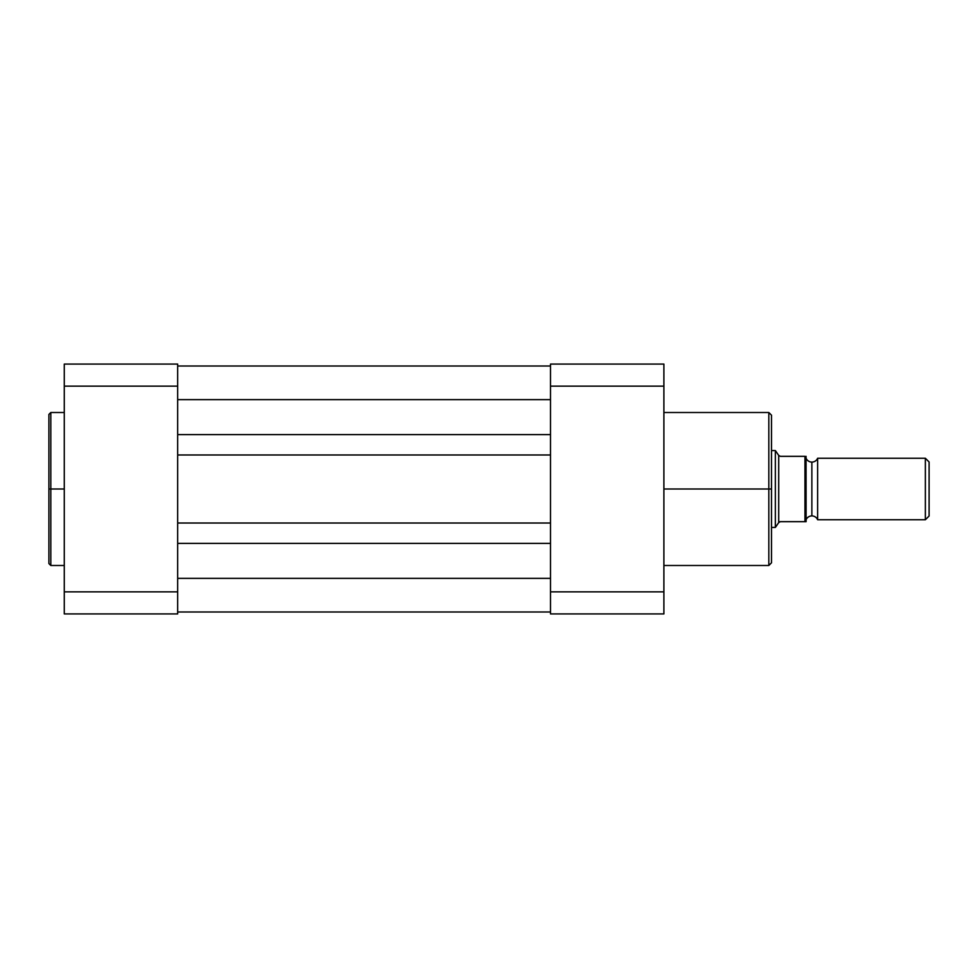 <?xml version="1.0" encoding="UTF-8"?>
<svg xmlns="http://www.w3.org/2000/svg" width="978" height="978" viewBox="0 0 978 978"><rect width="100%" height="100%" fill="white"/><g stroke="black" fill="none" stroke-linecap="round" stroke-linejoin="round"><path stroke-width="1.47" d="M48.9 414.794L48.9 489L48.9 414.427L48.9 489L50.819 489L50.819 412.508L50.819 489L64.279 489L50.819 489L50.819 565.492L64.279 565.492M48.9 414.427L50.819 412.508L50.819 489L48.9 489L48.9 563.206M177.666 613.915L177.666 364.085L64.279 364.085L64.279 613.915L177.666 613.915L177.666 591.861L64.279 591.861L64.279 386.139L177.666 386.139L177.666 591.861L64.279 591.861L64.279 613.915L177.666 613.915M48.9 489L48.9 563.572L48.9 489M50.819 489L50.819 565.492L50.819 489M64.279 364.085L64.279 386.139L177.666 386.139L177.666 364.085L64.279 364.085M550.504 611.996L177.666 611.996L550.504 611.996M550.504 578.365L177.666 578.365L550.504 578.365M550.504 543.389L177.666 543.389L550.504 543.389M550.504 523.022L177.666 523.022L550.504 523.022M550.504 454.978L177.666 454.978L550.504 454.978M550.504 434.611L177.666 434.611L550.504 434.611M550.504 399.635L177.666 399.635L550.504 399.635M550.504 366.004L177.666 366.004L550.504 366.004M663.891 565.492L768.818 565.492L768.818 489L663.891 489L768.818 489L768.818 412.508L768.818 489L771.508 489L771.508 415.198L771.508 489L771.508 415.198L768.818 412.508L663.891 412.508M768.818 565.492L771.508 562.802L771.508 489L768.818 489L768.818 412.508M550.504 364.085L550.504 613.915L663.891 613.915L663.891 364.085L550.504 364.085L550.504 386.139L663.891 386.139L663.891 591.861L550.504 591.861L550.504 386.139L663.891 386.139L663.891 364.085L550.504 364.085M771.508 489L771.508 562.802L771.508 489M768.818 489L768.818 565.492L768.818 489M663.891 613.915L663.891 591.861L550.504 591.861L550.504 613.915L663.891 613.915M817.632 458.254A6.247 6.247 0 0 1 811.862 462.093A6.247 6.247 0 0 0 817.632 458.254L817.632 519.746A6.247 6.247 0 0 0 811.862 515.907A6.247 6.247 0 0 1 817.632 519.746L925.359 519.746L817.632 519.746L817.632 458.254L925.359 458.254L929.1 461.995L925.359 458.254L925.359 519.746L929.1 516.005L925.359 519.746L925.359 458.254L817.632 458.254M811.862 515.907L811.862 462.093L811.862 515.907A6.247 6.247 0 0 0 806.104 519.746A6.247 6.247 0 0 1 811.862 515.907M806.104 458.254A6.247 6.247 0 0 0 811.862 462.093A6.247 6.247 0 0 1 806.104 458.254M805.566 521.665L804.955 456.335L780.346 456.335L778.708 455.418L780.346 456.335L804.955 456.335L804.955 521.665L780.346 521.665L778.708 522.582L778.708 455.418L776.202 451.799L778.708 455.418L778.708 522.582L775.358 527.435L775.358 450.565L776.202 451.799L775.358 450.565L771.508 450.565L775.358 450.565L775.358 527.435L771.508 527.435L775.358 527.435L779.197 521.861L780.346 521.665L806.104 521.665L806.055 456.335L806.104 521.665M929.1 516.005L929.1 461.995L929.1 516.005M50.819 412.508L64.279 412.508M50.819 565.492L48.9 563.572"/></g></svg>
